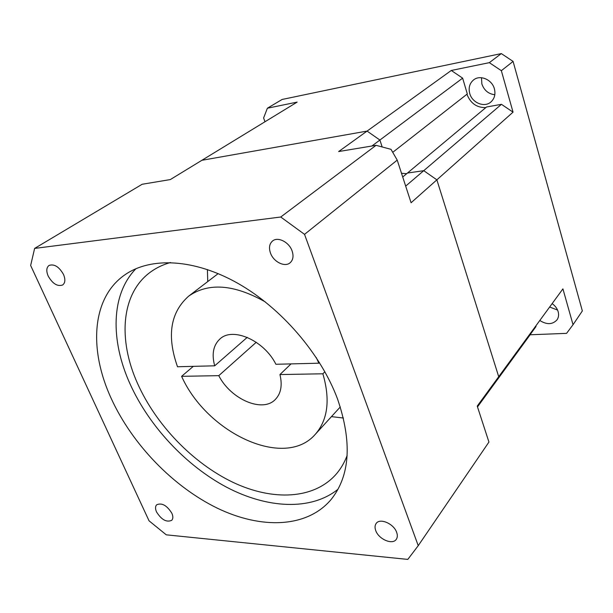 <?xml version="1.0" encoding="UTF-8"?>
<svg xmlns="http://www.w3.org/2000/svg" width="613" height="613" viewBox="0 0 613 613"><rect width="100%" height="100%" fill="white"/><g stroke="black" fill="none" stroke-linecap="round" stroke-linejoin="round"><path stroke-width="0.92" d="M171.862 513.25C173.195 516.368 173.157 518.721 171.747 520.307C166.59 522.598 161.518 519.816 156.53 511.947C155.158 508.782 155.204 506.399 156.667 504.79C161.832 502.553 166.897 505.373 171.862 513.25M63.514 274.471C65.537 279.421 65.254 282.922 62.664 284.984C57.453 286.738 52.626 283.765 48.182 276.057C46.098 271.046 46.396 267.498 49.071 265.414C54.281 263.743 59.101 266.762 63.514 274.471M292.072 250.878C293.78 256.027 293.137 259.989 290.133 262.762C284.869 267.529 273.551 261.912 270.494 253.108C268.701 247.836 269.383 243.79 272.563 240.978C277.827 236.419 289.083 242.074 292.072 250.878M396.665 532.375C397.653 535.164 397.53 537.478 396.297 539.31C392.626 545.248 378.619 539.241 375.738 530.59C374.696 527.716 374.834 525.349 376.152 523.479C379.822 517.686 393.822 523.678 396.665 532.375M343.426 418.028L331.457 416.633M170.429 262.533C163.319 264.54 156.959 267.521 151.365 271.452C120.999 292.57 117.612 339.533 137.718 383.838C156.231 425.077 192.865 463.083 232.81 482.255C272.655 501.212 314.339 499.603 336.591 473.68C341.004 468.447 344.521 462.378 347.15 455.467M337.464 398.787C352.26 442.019 350.169 475.565 331.181 499.426C307.044 528.153 261.084 529.356 217.14 508.085C173.073 486.569 132.462 444.54 111.474 399.017C88.571 349.862 91.444 297.566 125.236 274.586C150.997 256.824 194.244 258.717 237.721 283.252C281.137 307.803 320.576 353.594 337.464 398.787M135.986 268.663C110.792 294.317 110.325 340.46 130.048 383.937C149.181 426.273 185.747 465.436 226.465 487.128C267.115 508.545 310.845 511.058 338.024 489.243M207.746 281.566L207.401 269.521M315.243 434.379C284.616 469.788 206.972 433.085 181.601 376.328L218.78 375.662C230.802 399.308 262.586 413.154 275.367 399.423C280.984 393.554 282.509 385.271 279.942 374.566L322.875 373.792C330.407 399.722 327.863 419.92 315.243 434.379L340.299 406.94M316.247 357.548L318.875 363.195L275.904 364.275C264.172 340.468 232.748 326.683 219.975 338.943C213.301 345.165 211.539 354.122 214.696 365.815L177.502 366.75C166.636 335.97 170.353 312.438 188.643 296.163L218.167 273.605M265.268 301.895C233.99 284.271 208.443 282.363 188.643 296.163M291.029 363.892L279.942 374.566M324.875 371.754L322.875 373.792M218.78 375.662L256.242 342.284M181.601 376.328L193.302 366.352M247.223 337.372L214.696 365.815M318.875 363.195L319.48 362.589M304.531 234.358L418.235 545.67L407.806 559.408L166.261 534.827L149.043 520.812L30.65 265.49L34.619 248.418L280.731 217.01L304.531 234.358L397.224 160.123L390.987 149.327L376.075 145.319L338.66 151.549L367.08 131.09L201.869 160.299L367.08 131.09L451.275 70.472L489.327 62.664L501.319 53.592L513.089 61.415L501.342 70.687L489.327 62.664M402.718 177.011L407.461 173.042L423.752 170.675L405.676 186.107M401.507 173.28L406.695 173.686L401.5 173.28M477.297 406.258L498.714 376.711L436.862 179.839L423.744 170.675L407.461 173.042L486.561 106.984L501.449 104.325L423.752 170.675L436.862 179.839L513.043 112.148L501.449 104.325M382.167 146.951L379.891 140.04L367.08 131.09L379.899 140.04L382.167 146.951M371.915 146.009L462.639 78.142L451.275 70.472M34.619 248.418L142.17 184.26L170.307 179.578L297.144 102.11L267.383 108.217L263.605 117.98L264.985 121.749M397.224 160.123L411.085 202.742L436.862 179.839L498.714 376.711L562.918 288.861L573.032 324.714L582.35 310.937L513.089 61.415M418.235 545.67L488.936 442.057L477.236 406.097L562.918 288.861M280.731 217.01L376.075 145.319M477.504 406.909L530.138 334.775L566.573 333.357L573.032 324.714M501.319 53.592L282.103 99.467L267.383 108.217M557.562 310.048L549.761 307.075M494.821 94.739C488.461 93.958 484.14 90.372 481.864 83.966L481.496 77.713M501.342 70.687L513.043 112.148M469.734 93.49C468.317 87.851 469.589 83.33 473.565 79.928C480.079 74.472 492.055 79.537 494.392 88.839C495.718 94.272 494.545 98.662 490.867 102.019C484.377 107.865 472.163 102.869 469.734 93.49M552.229 303.688C555.217 305.841 557.194 308.5 558.159 311.68C558.987 314.783 558.612 317.503 557.025 319.84C552.566 324.637 546.865 324.875 539.915 320.545M530.138 334.775L535.885 326.062M392.726 152.338L467.313 93.95L462.639 78.142M466.93 94.241C470.523 103.344 476.83 107.788 485.841 107.589M536.023 326.53L477.458 406.771"/></g></svg>
